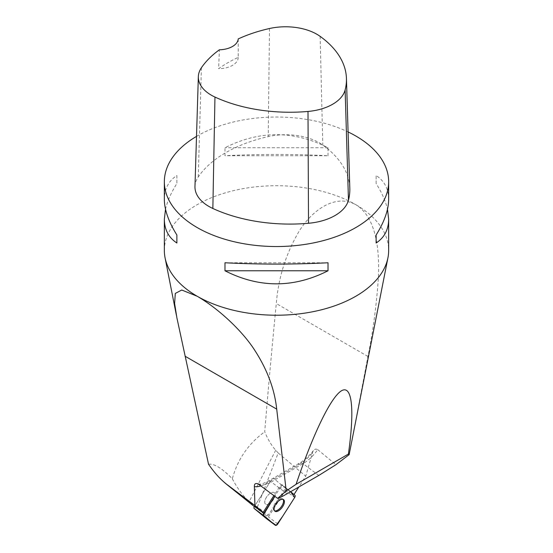 <?xml version="1.0" encoding="UTF-8"?>
<svg xmlns="http://www.w3.org/2000/svg" width="553" height="553" viewBox="0 0 553 553"><rect width="100%" height="100%" fill="white"/><g stroke="black" fill="none" stroke-linecap="round" stroke-linejoin="round"><path stroke-width="0.41" stroke-dasharray="2.77 2.07" d="M268.267 515.147L266.781 516.011L255.908 507.861L250.343 502.712L257.394 507.004L268.267 515.147L285.493 488.223L293.968 494.569L282.265 484.877A2.226 1.085 126.8 0 0 282.244 484.863A2.226 1.085 126.8 0 0 279.853 486.274L273.88 495.606M257.394 507.004L278.2 452.983L305.733 476.181L298.82 486.986M266.781 516.011L254.691 506.002L271.371 479.921L254.691 506.002M254.325 506.596L255.908 507.861M287.048 493.781L271.302 481.981L303.023 463.67A28.037 13.631 126.8 0 0 317.754 449.637L315.867 449.036L314.553 449.548L312.984 451.22L305.733 476.181M164.345 250.468A112.155 64.756 180 0 1 233.58 190.64A112.155 64.756 180 0 1 355.807 204.679C376.835 217.502 379.669 251.719 378.356 278.339C376.379 306.251 372.902 332.291 367.932 356.457L351.687 441.792M317.754 449.637L335.941 464.7M278.2 452.983L275.705 450.225C271.558 445.628 267.901 439.483 264.728 431.789C267.97 391.794 271.82 349.047 276.293 303.549C278.387 278.007 285.749 254.311 298.385 232.481C310.579 211.827 334.212 192.942 355.807 204.679A112.155 64.756 180 0 1 388.655 250.468M208.529 464.237C214.142 463.421 222.071 468.26 232.322 478.774C237.603 459.343 248.408 443.686 264.728 431.789M232.322 478.774C237.382 488.361 243.002 495.986 249.175 501.647L250.343 502.712M196.509 136.391A112.155 64.756 180 0 1 348.086 131.939M328.012 155.746L328.012 147.734C293.671 130.335 259.329 130.335 224.988 147.734L224.988 155.746C259.329 153.99 293.671 153.99 328.012 155.746L224.988 155.746M388.655 199.343C388.579 188.891 384.397 180.949 376.13 175.508L376.13 183.52C381.86 192.658 385.648 201.237 387.48 209.255M165.52 209.255C167.352 201.237 171.14 192.658 176.87 183.52L176.87 175.508C168.603 180.949 164.421 188.891 164.345 199.343M194.967 186.499A47.669 27.519 180 0 1 198.257 176.932A123.374 71.226 180 0 1 268.24 136.605A47.669 27.519 180 0 1 322.786 145.038A123.374 71.226 180 0 1 349.821 188.29M238.219 38.931L238.232 57.388A120.575 69.609 0 0 0 218.642 68.69L219.396 49.791M238.232 57.388A19.625 11.33 180 0 1 218.642 68.69M328.012 147.734L224.988 147.734M376.13 183.52L376.13 175.508M224.988 262.772L328.012 262.772M176.87 175.508L176.87 183.52M269.159 503.818A7.23 3.512 -53.2 0 1 265.578 504.205A7.23 3.512 -53.2 0 1 265.564 498.882A7.23 3.512 -53.2 0 1 270.666 493.013A7.23 3.512 -53.2 0 1 274.247 492.633A7.23 3.512 -53.2 0 1 274.26 497.956A7.23 3.512 -53.2 0 1 269.159 503.818A7.23 3.512 126.8 0 0 274.26 497.956A7.23 3.512 126.8 0 0 274.247 492.633A7.23 3.512 126.8 0 0 267.099 496.311A7.23 3.512 126.8 0 0 265.578 504.205A7.23 3.512 126.8 0 0 269.159 503.818M285.493 488.223L273.783 478.532A2.226 1.085 126.8 0 0 273.763 478.518A2.226 1.085 126.8 0 0 271.371 479.921A2.226 1.085 -53.2 0 1 273.763 478.518A2.226 1.085 -53.2 0 1 273.783 478.532L285.645 488.347A2.226 1.085 -53.2 0 1 285.348 490.49L268.447 516.91A2.226 1.085 -53.2 0 1 266.076 518.334M283.101 499.373A7.23 3.512 126.8 0 0 282.721 498.979A7.23 3.512 126.8 0 0 279.141 499.359A7.23 3.512 126.8 0 0 274.039 505.228A7.23 3.512 126.8 0 0 274.053 510.55A7.23 3.512 126.8 0 0 274.537 510.806M280.717 486.916L274.744 496.248L279.424 488.942L284.048 486.294L290.615 491.721L283.122 485.527A2.226 1.085 126.8 0 0 283.108 485.513A2.226 1.085 126.8 0 0 280.717 486.916L279.853 486.274M312.072 453.342A33.65 16.362 -53.2 0 1 298.516 464.921L266.795 483.239A33.65 16.362 -53.2 0 1 260.822 485.914M367.932 356.457L276.293 303.549M318.777 475.462L303.023 463.67A5.606 3.235 -120 0 0 299.636 462.999A5.606 3.235 -120 0 0 298.516 464.921M258.244 483.993A28.037 13.631 126.8 0 0 271.302 481.981A5.606 3.235 -120 0 0 267.915 481.317A5.606 3.235 -120 0 0 266.795 483.239M275.705 450.225L249.175 501.647L222.652 480.861M320.146 36.367L322.786 145.038M201.403 67.749L198.257 176.932M269.47 28.528L268.24 136.605M282.265 484.877L283.122 485.527M285.348 490.49L294.687 497.486M277.786 523.905L268.447 516.91M294.984 495.343L285.645 488.347M176.884 317.781L176.379 315.21M313.42 450.605C308.989 456.094 304.392 460.227 299.636 462.999L267.915 481.317C259.122 485.672 259.205 483.73 257.712 483.654M283.108 485.513L282.244 484.863M274.917 511.2L274.053 510.55M283.585 499.629L282.721 498.979"/><path stroke-width="0.83" d="M298.82 486.986L293.996 494.527M273.88 495.606L263.173 512.355L254.691 506.002L254.477 506.348L263.816 513.343A2.226 1.085 126.8 0 0 263.518 515.479L275.38 525.295A2.226 1.085 126.8 0 0 275.394 525.315A2.226 1.085 126.8 0 0 277.786 523.905L294.687 497.486A2.226 1.085 126.8 0 0 294.984 495.343L290.615 491.721L294.687 497.486L282.569 516.426L276.175 525.35L271.682 522.239L263.297 515.085L274.744 496.248L263.816 513.343M263.173 512.355L254.912 505.518L225.493 483.419L254.325 506.596M254.912 505.518L254.373 486.654C254.242 483.757 255.534 482.873 258.244 483.993L277.613 498.371L286.226 490.988L276.707 409.123C274.613 389.264 267.251 369.584 254.615 350.077C242.421 331.053 218.788 308.802 197.193 296.256L181.757 290.021L175.301 293.429L174.61 303.445L176.877 317.781L208.529 464.237C213.223 471.045 217.93 476.589 222.652 480.861L225.493 483.419M387.48 209.255L388.655 219.168L388.655 250.468A112.155 64.756 180 0 1 387.936 257.788L349.137 454.663L335.941 464.7L318.777 475.462L287.048 493.781C282.037 496.663 278.892 498.191 277.613 498.371M257.712 483.661L258.244 483.993M349.137 454.663L348.39 454.082C354.77 409.42 352.116 384.708 341.595 390.708C331.033 396.881 313.288 433.365 296.09 484.283L286.226 490.988M387.936 257.788A112.155 64.756 180 0 1 313.489 311.595A112.155 64.756 180 0 1 197.193 296.256A112.155 64.756 180 0 1 165.064 257.788A112.155 64.756 180 0 1 164.345 250.468L164.345 219.168L165.52 209.255M348.086 131.939A112.155 64.756 180 0 1 355.807 135.997A112.155 64.756 180 0 1 388.655 181.785A112.155 64.756 180 0 1 276.5 246.534A112.155 64.756 180 0 1 164.345 181.785A112.155 64.756 180 0 1 196.509 136.391M224.988 270.783L224.988 262.772C259.329 264.528 293.671 264.528 328.012 262.772L328.012 270.783C293.671 288.182 259.329 288.182 224.988 270.783L328.012 270.783M388.655 219.168C388.579 229.619 384.397 237.569 376.13 243.002L376.13 234.99C384.397 221.753 388.579 209.87 388.655 199.343L388.655 181.785M164.345 181.785L164.345 199.343C164.421 209.87 168.603 221.753 176.87 234.99L176.87 243.002C168.603 237.569 164.421 229.619 164.345 219.168M346.441 78.429L349.821 188.29A123.374 71.226 180 0 1 348.466 200.165A47.669 27.519 180 0 1 308.512 223.274A123.374 71.226 180 0 1 212.85 208.474A47.669 27.519 180 0 1 194.967 186.499L198.347 76.639A44.288 25.569 180 0 1 201.403 67.749A119.994 69.277 180 0 1 219.396 49.791A19.625 11.33 180 0 0 238.219 38.931A119.994 69.277 180 0 1 269.47 28.528A44.288 25.569 180 0 1 320.146 36.367A119.994 69.277 180 0 1 346.441 78.429A119.994 69.277 180 0 1 345.12 89.987A44.288 25.569 180 0 1 308 111.45A119.994 69.277 180 0 1 214.958 97.058A44.288 25.569 180 0 1 198.347 76.639M376.13 243.002L376.13 234.99M176.87 234.99L176.87 243.002M296.09 484.283L348.39 454.082M274.537 510.806A7.23 3.512 126.8 0 0 281.201 506.873A7.23 3.512 126.8 0 0 283.101 499.373M275.394 525.315L266.055 518.32A2.226 1.085 -53.2 0 1 266.055 518.32A2.226 1.085 -53.2 0 1 266.034 518.299L254.18 508.484A2.226 1.085 -53.2 0 1 254.477 506.348M278.498 510.813A7.23 3.512 126.8 0 0 283.599 504.951A7.23 3.512 126.8 0 0 283.585 499.629A7.23 3.512 126.8 0 0 276.438 503.306A7.23 3.512 126.8 0 0 274.917 511.2A7.23 3.512 126.8 0 0 278.498 510.813M260.822 485.914A33.65 16.362 -53.2 0 1 254.373 486.654M276.707 409.123L185.068 356.215M345.12 89.987L348.466 200.165M308 111.45L308.512 223.274M214.958 97.058L212.85 208.474M266.034 518.299L275.38 525.295M263.518 515.479L254.18 508.484M176.379 315.21L165.064 257.788"/></g></svg>
